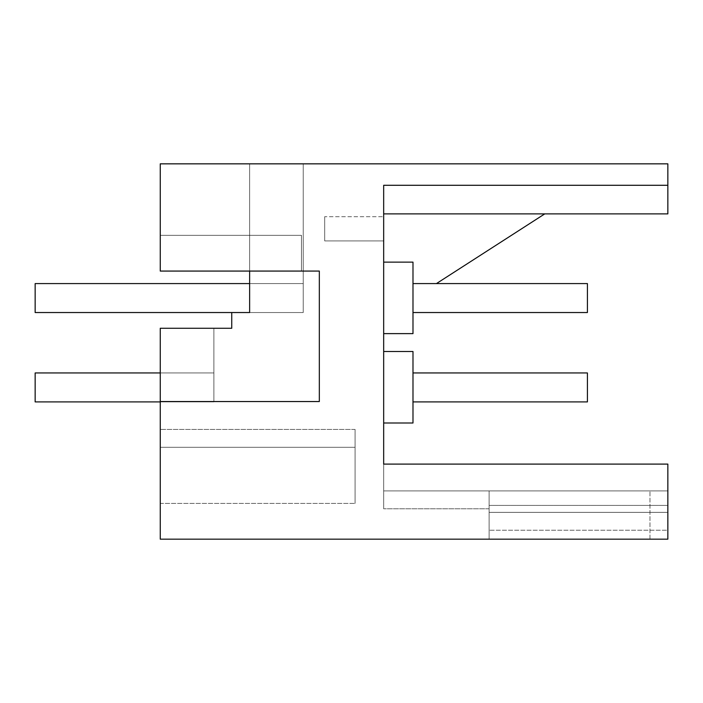 <?xml version="1.0" encoding="UTF-8"?>
<svg xmlns="http://www.w3.org/2000/svg" width="703" height="703" viewBox="0 0 703 703"><rect width="100%" height="100%" fill="white"/><g stroke="black" fill="none" stroke-linecap="round" stroke-linejoin="round"><path stroke-width="0.53" stroke-dasharray="3.52 2.64" d="M249.627 312.536L249.627 163.834L249.627 312.536L303.239 312.536L231.753 312.536L303.239 312.536L231.753 312.536L303.239 312.536L303.239 163.834L303.239 312.536L303.239 163.834L303.239 312.536L303.239 163.834L303.239 312.536L231.753 312.536L249.627 312.536L249.627 235.329L301.455 235.329L249.627 235.329L301.455 235.329L249.627 235.329L249.627 312.536L249.627 163.834L249.627 235.329L160.258 235.329L249.627 235.329L249.627 312.536L303.239 312.536L231.753 312.536L303.239 312.536L231.753 312.536L249.627 312.536L249.627 163.834L249.627 312.536L249.627 163.834L249.627 312.536L303.239 312.536L303.239 163.834L303.239 312.536L231.753 312.536L303.239 312.536L249.627 312.536L249.627 163.834L249.627 312.536L231.753 312.536L249.627 312.536L249.627 163.834L249.627 235.329L160.258 235.329L160.258 163.834L160.258 235.329L160.258 163.834L160.258 235.329L249.627 235.329L249.627 312.536L249.627 163.834L249.627 235.329L301.455 235.329L301.455 271.068L319.329 271.068L319.329 401.545L160.258 401.545L319.329 401.545L160.258 401.545L319.329 401.545L319.329 271.068L160.258 271.068L249.627 271.068L160.258 271.068L160.258 163.834L160.258 271.068L160.258 163.834L160.258 235.329L249.627 235.329L249.627 163.834L160.258 163.834L303.239 163.834L160.258 163.834L303.239 163.834L160.258 163.834L303.239 163.834L160.258 163.834L249.627 163.834L249.627 271.068L319.329 271.068L319.329 401.545L160.258 401.545L319.329 401.545L160.258 401.545L160.258 539.166L667.85 539.166L489.121 539.166L489.121 530.229L667.85 530.229L667.85 512.355L667.85 530.229L489.121 530.229L667.85 530.229L667.85 539.166L489.121 539.166L489.121 530.229L667.85 530.229L667.85 539.166L667.85 464.103L667.85 539.166L667.85 464.103L667.85 490.905L667.85 464.103L383.671 464.103L383.671 508.779L383.671 464.103L383.671 508.779L383.671 464.103L383.671 508.779L383.671 464.103L383.671 490.905L383.671 464.103L667.85 464.103L383.671 464.103L383.671 185.284L667.85 185.284L667.85 163.834L160.258 163.834L160.258 235.329L301.455 235.329L301.455 271.068L319.329 271.068L319.329 401.545L160.258 401.545L160.258 328.266L231.753 328.266L160.258 328.266L213.879 328.266L160.258 328.266L160.258 401.905L213.879 401.905L160.258 401.905L213.879 401.905L213.879 372.95L35.15 372.95L213.879 372.95L35.15 372.95L35.15 401.905L35.15 372.95L213.879 372.95L35.15 372.95L35.15 401.905L35.15 372.95L213.879 372.95L35.15 372.95L35.15 401.905L35.15 372.95L35.15 401.905L213.879 401.905L213.879 372.95L160.258 372.95M249.627 271.068L319.329 271.068L319.329 401.545L319.329 271.068L319.329 401.545L319.329 271.068L319.329 401.545L160.258 401.545L160.258 328.266L231.753 328.266L231.753 312.536L231.753 328.266L231.753 312.536L231.753 328.266L160.258 328.266L160.258 401.905L213.879 401.905L35.15 401.905L160.258 401.905L35.15 401.905L160.258 401.905L35.15 401.905L160.258 401.905L160.258 328.266L160.258 401.905L160.258 328.266L160.258 401.905L160.258 328.266L160.258 401.905L213.879 401.905L160.258 401.905M160.258 401.545L160.258 328.266L160.258 401.545L160.258 328.266L160.258 401.545L160.258 328.266L213.879 328.266L213.879 401.905L213.879 328.266L160.258 328.266L231.753 328.266L231.753 312.536L231.753 328.266L160.258 328.266L213.879 328.266L213.879 401.905L213.879 328.266L160.258 328.266L231.753 328.266L231.753 312.536L35.15 312.536L35.15 283.581L303.239 283.581L35.15 283.581L35.15 312.536L35.15 283.581L303.239 283.581L35.15 283.581L35.15 312.536L35.15 283.581L303.239 283.581L35.15 283.581L35.15 312.536L35.15 283.581L249.627 283.581M160.258 503.418L160.258 429.428L160.258 447.301L160.258 429.428L160.258 447.301L160.258 429.428L160.258 447.301L160.258 429.428L160.258 447.301L355.077 447.301L355.077 429.428L355.077 447.301L160.258 447.301L355.077 447.301L355.077 429.428L355.077 447.301L160.258 447.301L355.077 447.301L355.077 429.428L355.077 447.301L160.258 447.301L355.077 447.301L355.077 429.428L355.077 447.301L160.258 447.301L355.077 447.301L355.077 503.418L355.077 447.301L355.077 503.418L355.077 447.301L160.258 447.301L355.077 447.301L355.077 503.418L355.077 447.301L160.258 447.301L355.077 447.301L160.258 447.301L355.077 447.301L355.077 503.418L355.077 447.301L160.258 447.301L160.258 503.418L160.258 447.301L160.258 503.418L160.258 447.301L160.258 503.418L160.258 447.301L160.258 503.418L355.077 503.418L160.258 503.418M301.455 235.329L301.455 271.068L319.329 271.068L301.455 271.068L319.329 271.068L301.455 271.068L301.455 235.329M213.879 328.266L213.879 401.905L213.879 328.266L160.258 328.266L213.879 328.266L213.879 401.905L213.879 328.266M667.85 539.166L489.121 539.166L649.976 539.166L489.121 539.166L649.976 539.166L489.121 539.166L649.976 539.166L489.121 539.166L489.121 490.905L649.976 490.905L489.121 490.905L649.976 490.905L489.121 490.905L649.976 490.905L489.121 490.905L489.121 539.166L489.121 490.905L489.121 539.166L489.121 490.905L489.121 539.166L667.85 539.166M383.671 333.626L412.986 333.626L383.671 333.626L412.986 333.626L383.671 333.626L412.986 333.626L383.671 333.626L412.986 333.626L412.986 262.14L412.986 333.626L412.986 262.14L412.986 333.626L412.986 262.14L412.986 333.626L412.986 262.14L383.671 262.14L383.671 333.626L383.671 262.14L383.671 333.626L383.671 262.14L383.671 333.626L383.671 262.14L383.671 333.626L383.671 262.14L412.986 262.14L383.671 262.14L412.986 262.14L383.671 262.14L412.986 262.14L383.671 262.14L383.671 317.545L383.671 185.284L383.671 213.879L383.671 185.284L383.671 213.879L383.671 185.284L383.671 213.879L383.671 185.284L383.671 213.879L383.671 185.284L667.85 185.284L383.671 185.284L667.85 185.284L667.85 213.879L667.85 185.284L667.85 213.879L667.85 185.284L667.85 213.879L667.85 185.284L667.85 213.879L383.671 213.879L383.671 185.284L667.85 185.284L383.671 185.284L383.671 317.545L383.671 185.284L383.671 317.545L383.671 185.284L667.85 185.284M412.986 312.536L587.418 312.536L587.418 283.581L587.418 312.536L412.986 312.536L587.418 312.536L587.418 283.581L587.418 312.536L412.986 312.536L587.418 312.536L587.418 283.581L587.418 312.536L412.986 312.536L412.986 283.581L412.986 312.536L412.986 283.581L412.986 312.536L412.986 283.581L412.986 312.536L412.986 283.581L412.986 312.536L587.418 312.536L587.418 283.581L412.986 283.581M383.671 240.909L383.671 216.7L383.671 240.909L324.689 240.909L383.671 240.909L324.689 240.909L324.689 216.7L324.689 240.909L324.689 216.7L324.689 240.909L383.671 240.909L324.689 240.909L324.689 216.7L324.689 240.909L383.671 240.909L324.689 240.909L383.671 240.909L383.671 216.7L383.671 240.909L383.671 216.7L383.671 240.909L383.671 216.7L383.671 240.909L383.671 216.7L324.689 216.7L324.689 240.909L324.689 216.7L383.671 216.7M383.671 490.905L383.671 508.779L383.671 490.905L667.85 490.905L667.85 505.413L667.85 490.905L667.85 505.413L489.121 505.413L667.85 505.413L489.121 505.413L667.85 505.413L489.121 505.413L667.85 505.413L489.121 505.413L667.85 505.413L667.85 512.355L667.85 490.905L383.671 490.905M383.671 422.995L412.986 422.995L383.671 422.995L412.986 422.995L383.671 422.995L412.986 422.995L383.671 422.995L383.671 351.5L383.671 422.995L383.671 351.5L383.671 422.995L383.671 351.5L383.671 422.995L383.671 351.5L383.671 422.995L412.986 422.995L412.986 351.5L412.986 422.995L412.986 351.5L412.986 422.995L412.986 351.5L412.986 422.995L412.986 351.5L383.671 351.5M412.986 401.905L587.418 401.905L587.418 372.95L587.418 401.905L412.986 401.905L587.418 401.905L587.418 372.95L587.418 401.905L412.986 401.905L587.418 401.905L587.418 372.95L587.418 401.905L412.986 401.905L412.986 372.95L412.986 401.905L412.986 372.95L412.986 401.905L412.986 372.95L412.986 401.905L412.986 372.95L412.986 401.905L587.418 401.905L587.418 372.95L412.986 372.95M667.85 530.229L667.85 512.355L489.121 512.355L489.121 539.166L489.121 512.355L489.121 530.229L489.121 512.355L667.85 512.355L489.121 512.355L667.85 512.355L489.121 512.355L667.85 512.355L489.121 512.355L667.85 512.355L667.85 530.229L489.121 530.229L667.85 530.229L667.85 512.355L667.85 530.229L489.121 530.229L667.85 530.229M667.85 464.103L667.85 490.905L667.85 464.103L383.671 464.103L667.85 464.103M649.976 539.166L649.976 490.905L649.976 539.166M303.239 312.536L303.239 283.581L303.239 312.536M489.121 508.779L383.671 508.779L489.121 508.779M436.44 283.581L544.772 213.879M231.753 312.536L35.15 312.536L231.753 312.536M355.077 429.428L160.258 429.428L355.077 429.428M383.671 213.879L667.85 213.879L383.671 213.879"/><path stroke-width="1.05" d="M160.258 401.545L160.258 539.166L667.85 539.166L667.85 464.103L383.671 464.103L383.671 185.284L667.85 185.284L667.85 163.834L160.258 163.834L160.258 271.068L319.329 271.068L319.329 401.545L160.258 401.545L160.258 328.266L231.753 328.266L231.753 312.536L249.627 312.536L35.15 312.536L35.15 283.581L249.627 283.581M249.627 271.068L249.627 312.536M383.671 333.626L412.986 333.626L412.986 262.14L383.671 262.14L383.671 240.909M383.671 216.7L383.671 213.879L667.85 213.879L667.85 185.284M383.671 351.5L412.986 351.5L412.986 422.995L383.671 422.995M436.44 283.581L544.772 213.879M412.986 312.536L587.418 312.536L587.418 283.581L412.986 283.581M412.986 401.905L587.418 401.905L587.418 372.95L412.986 372.95M160.258 372.95L35.15 372.95L35.15 401.905L160.258 401.905"/></g></svg>
